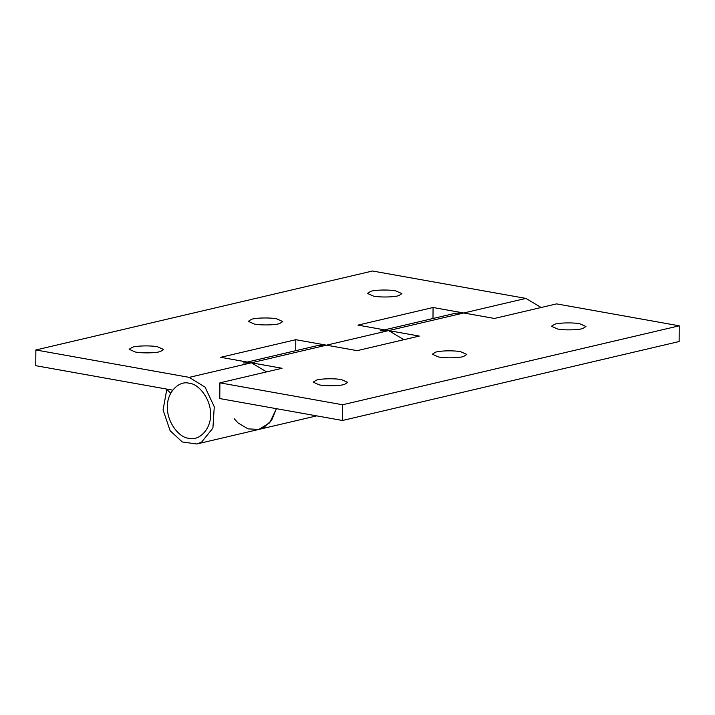 <?xml version="1.0" encoding="UTF-8"?>
<svg xmlns="http://www.w3.org/2000/svg" width="715" height="715" viewBox="0 0 715 715"><rect width="100%" height="100%" fill="white"/><g stroke="black" fill="none" stroke-linecap="round" stroke-linejoin="round"><path stroke-width="1.07" d="M554.679 324.244C559.094 322.697 573.403 322.394 579.838 323.779L585.96 326.505L582.725 328.534C578.31 330.071 564.001 330.375 557.566 328.998L551.435 326.263L554.679 324.244M435.551 352.182C439.966 350.636 454.275 350.332 460.71 351.717L466.832 354.443L463.597 356.472C459.182 358.009 444.864 358.313 438.438 356.937L432.307 354.202L435.551 352.182M316.423 380.121C320.838 378.575 335.147 378.271 341.582 379.656L347.705 382.382L344.469 384.411C340.045 385.948 325.736 386.252 319.31 384.876L313.179 382.141L316.423 380.121M380.603 330.786L388.629 330.598L419.303 336.077L357.151 350.654L326.478 345.175L318.452 345.363L247.265 362.058M295.733 350.69L295.804 339.697L220.703 357.312L282.05 368.27L219.889 382.847L219.782 398.568L342.476 420.483L342.583 404.762L219.889 382.847M266.632 371.88L251.376 362.791L243.35 362.97M234.163 418.731L238.131 423.012L248.007 428.875L258.91 429.42L269.698 422.797L276.41 408.685L271.602 420.349L263.746 427.579L258.937 429.411L196.777 443.988M384.527 329.865L455.714 313.17L463.731 312.982L494.405 318.461L556.565 303.884L679.25 325.808L342.583 404.762M342.476 420.483L679.143 341.529L679.25 325.808M370.647 291.363C375.062 289.816 389.371 289.521 395.806 290.898L401.928 293.624L398.693 295.653C394.269 297.199 379.96 297.494 373.534 296.117L367.403 293.382L370.647 291.363M251.519 319.301C255.934 317.755 270.243 317.46 276.678 318.836L282.8 321.571L279.556 323.591C275.141 325.137 260.832 325.432 254.406 324.056L248.275 321.33L251.519 319.301M132.391 347.24C136.806 345.703 151.115 345.399 157.541 346.775L163.672 349.51L160.428 351.53C156.013 353.076 141.704 353.38 135.278 351.995L129.147 349.269L132.391 347.24M403.895 339.688L388.629 330.598L326.478 345.175L295.804 339.697M432.986 318.497L433.067 307.504L463.731 312.982L388.629 330.598L357.956 325.119L433.067 307.504M170.715 393.25L166.801 389.496L163.056 409.909L170.107 430.68L182.254 441.959L196.786 443.988L201.585 442.156L212.909 428.079L214.268 406.799L205.098 387.164L189.225 377.368L35.857 349.966L35.75 365.687L172.664 390.149M541.148 307.504L525.891 298.405L372.524 271.012L35.857 349.966M167.757 389.273L166.801 389.496M210.46 414.611C211.515 401.169 199.807 383.928 189.18 383.258C178.562 380.13 166.649 393.152 167.516 406.933C166.461 420.375 178.16 437.616 188.796 438.286C199.414 441.414 211.327 428.392 210.46 414.611M326.478 345.175L189.225 377.368M525.891 298.405L463.731 312.982M316.665 415.871L258.937 429.411"/></g></svg>
